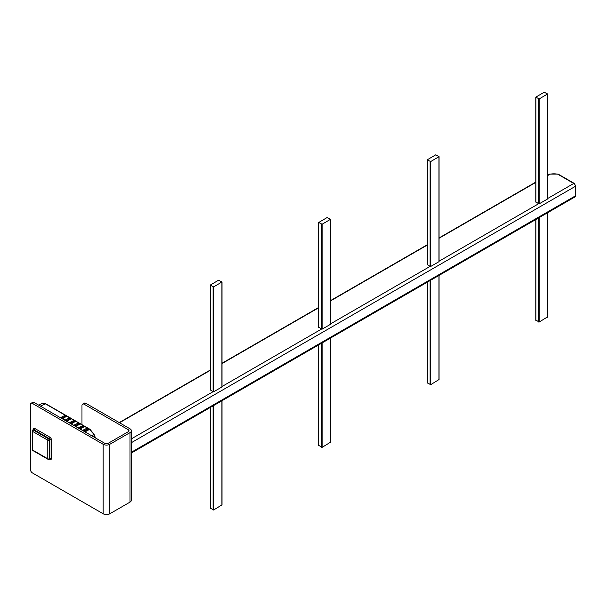 <?xml version="1.0" encoding="UTF-8"?>
<svg xmlns="http://www.w3.org/2000/svg" width="606" height="606" viewBox="0 0 606 606"><rect width="100%" height="100%" fill="white"/><g stroke="black" fill="none" stroke-linecap="round" stroke-linejoin="round"><path stroke-width="0.91" d="M547.604 175.596L549.998 174.217A11.552 6.674 180 0 1 557.793 174.217L573.768 183.444A0.939 0.538 -60 0 1 574.238 183.391L575.7 185.928A0.939 0.538 180 0 1 575.427 186.307L575.427 195.874A0.939 0.538 0 0 0 575.7 195.488L574.942 196.942A2.341 1.356 60 0 0 575.427 195.874L131.381 452.243M547.491 94.127L547.491 199.033L539.211 203.813L539.211 98.907L535.78 97.157L544.18 92.218L547.604 93.968L539.211 98.907M535.893 201.866L538.605 203.745A2.341 1.356 60 0 1 538.658 203.775L539.211 203.813M438.949 156.795L438.949 261.701L430.669 266.481L430.669 161.575L427.245 159.817L435.638 154.878L439.062 156.636L430.669 161.575M427.359 264.527L430.063 266.405A2.341 1.356 60 0 1 430.116 266.443L430.669 266.481M330.414 219.455L330.414 324.361L322.127 329.141L322.127 224.235L318.703 222.485L327.096 217.546L330.528 219.296L322.127 224.235M318.817 327.195L321.521 329.073A2.341 1.356 60 0 1 321.581 329.103L322.127 329.141M221.872 282.123L221.872 387.029L213.592 391.809L213.592 286.903L210.161 285.146L218.561 280.207L221.985 281.964L213.592 286.903M210.282 389.855L212.986 391.741A2.341 1.356 60 0 1 213.039 391.771L213.592 391.809M66.402 415.648L62.357 417.822L61.32 417.223L65.509 415.133L69.887 417.708M62.365 418.822L67.061 416.049L62.365 418.564L66.781 421.117L71.478 418.602L70.819 418.201L66.774 420.367L65.736 419.769L69.925 417.685L70.819 418.201M66.774 420.367L66.781 421.375L71.478 418.602M75.235 420.753L71.19 422.92L70.152 422.321L74.341 420.238L75.894 421.147L71.197 423.92L75.614 426.215L80.31 423.7L83.136 425.359M79.651 423.299L75.606 425.473L74.568 424.867L78.757 422.783L79.651 423.299L80.31 423.958L75.614 426.472L80.03 428.768L80.022 428.018L78.985 427.419L83.173 425.336L84.067 425.851L80.022 428.018M84.067 425.851L84.726 426.503L80.03 429.025L84.446 431.32L89.143 428.798L88.484 428.404L84.439 430.571L83.408 429.972L87.59 427.881L88.484 428.404M84.439 430.571L84.446 431.57L89.143 428.798M84.446 431.57L40.375 406.126L45.533 403.876A0.78 0.454 -60 0 1 45.897 403.854L42.238 403.422L45.533 403.876L65.251 415.262M89.143 429.056L93.96 434.388M48.548 459.234A1.091 0.629 -120 0 0 49.101 459.287L49.654 458.969A1.091 0.629 60 0 0 49.874 458.469A1.091 0.629 180 0 1 51.419 458.469L51.419 439.858A1.091 0.629 0 0 0 49.874 439.858L49.874 458.469L49.328 458.787L49.328 440.176L49.874 439.858A1.091 0.629 60 0 0 49.101 438.517A1.091 0.629 120 0 0 49.874 437.176L34.663 428.397A1.091 0.629 -60 0 1 33.891 429.73A1.091 0.629 60 0 0 33.345 429.677L32.792 429.995A1.091 0.629 -120 0 1 33.338 430.048L33.891 429.73L49.101 438.517L48.548 438.835L33.338 430.048A1.091 0.629 120 0 0 32.565 431.389L47.776 440.176A1.091 0.629 0 0 0 49.328 440.176A1.091 0.629 -120 0 0 48.548 438.835A1.091 0.629 120 0 0 47.776 440.176L47.776 458.787A1.091 0.629 120 0 0 48.003 459.287A1.091 1.091 0 0 0 49.101 459.287A1.091 0.629 -120 0 0 49.328 458.787A1.091 0.629 180 0 1 47.776 458.787L32.565 450.008A1.091 0.629 180 0 1 32.247 449.561A1.091 1.091 0 0 0 32.792 450.508A1.091 0.629 -60 0 1 32.565 450.008L32.565 431.389A1.091 0.629 0 0 1 32.247 430.942L32.247 449.561M32.565 430.495A1.091 0.629 0 0 0 32.247 430.942A1.091 1.091 0 0 1 32.792 429.995M40.504 406.202L60.653 417.837L62.365 418.564L62.357 417.822M61.32 417.223L60.653 417.579M65.736 419.769L65.069 420.132M66.781 421.375L71.197 423.67L75.894 421.147M70.152 422.321L69.485 422.677M71.19 422.92L71.197 423.92M74.568 424.867L73.902 425.23M75.606 425.473L75.614 426.472M78.985 427.419L78.318 427.783M80.03 429.025L84.726 426.253M83.408 429.972L82.734 430.328M91.779 435.805L93.915 434.638A76.553 44.2 60 0 1 95.074 437.706M40.375 406.126L34.163 402.543A3.121 1.803 -120 0 0 32.603 402.392L30.944 403.346A3.121 1.803 60 0 1 32.512 403.498L103.171 444.296A4.681 2.704 0 0 0 109.8 444.296L130.01 432.631A4.681 2.704 0 0 0 131.381 430.722A4.681 2.704 0 0 0 130.01 428.806L85.84 403.308A3.121 1.803 -120 0 0 84.279 403.157L82.621 404.111A3.121 1.803 60 0 1 84.181 404.263L128.351 429.76A2.341 1.356 180 0 1 129.033 430.722A2.341 1.356 180 0 1 128.351 431.677L108.141 443.342A2.341 1.356 180 0 1 104.83 443.342L85.128 431.972M131.381 430.722L131.381 500.208A4.681 2.704 180 0 1 130.01 502.116L109.8 513.782A4.681 2.704 180 0 1 103.171 513.782L32.512 472.983A3.121 1.803 60 0 1 30.3 469.158L30.3 404.778A3.121 1.803 60 0 1 30.944 403.346M81.977 424.685L81.977 405.543A3.121 1.803 60 0 1 82.621 404.111M210.282 508.116L213.592 510.025L221.872 504.927M318.817 445.448L322.127 447.357L330.414 442.259M427.359 382.78L430.669 384.696L438.949 379.598M535.893 320.12L539.211 322.028L547.491 316.93M575.427 185.542A0.939 0.538 180 0 1 575.7 185.928L575.7 195.488M547.604 198.548L573.768 183.444A2.341 1.356 60 0 1 575.427 186.307L131.381 442.675M538.605 203.745L439.062 261.209M430.063 266.405L330.528 323.877M321.521 329.073L221.985 386.537M212.986 391.741L131.381 438.85M119.518 422.753L210.161 370.417M221.985 363.592L318.703 307.75M330.528 300.924L427.245 245.089M439.062 238.264L535.78 182.421M67.061 416.307L69.667 417.814M71.478 418.852L74.083 420.359M75.894 421.405L78.5 422.912M80.31 423.958L82.916 425.465M84.726 426.503L87.332 428.01M84.999 431.889L89.635 429.336A0.78 0.454 -60 0 1 89.999 429.313L89.143 428.821M34.663 428.397A2.189 1.265 -120 0 0 33.118 429.283A1.091 0.629 180 0 1 33.428 429.646M33.118 429.283L33.118 429.805M49.427 459.098L49.874 459.363A1.091 0.629 120 0 0 49.722 458.916M49.874 459.363A2.189 1.265 -120 0 0 51.419 458.469M51.419 439.858A2.189 1.265 -120 0 0 49.874 437.176M32.512 403.498L34.163 402.543M103.171 513.782L103.171 444.296M109.8 513.782L109.8 444.296M128.351 429.76L128.351 431.677M130.01 502.116L130.01 432.631M213.039 286.903L213.039 391.771M210.282 390.173L210.282 285.312M321.581 224.235L321.581 329.103M318.817 327.513L318.817 222.644M430.116 161.575L430.116 266.443M427.359 264.845L427.359 159.976M538.658 98.907L538.658 203.775M535.893 202.184L535.893 97.316M84.181 404.263L85.84 403.308M210.282 508.434L210.282 407.482M221.872 400.786L221.872 505.245M213.592 510.025L213.592 405.565M213.039 405.884L213.039 510.025M318.817 445.766L318.817 344.814M330.414 338.118L330.414 442.577M322.127 447.357L322.127 342.905M321.581 343.223L321.581 447.357M427.359 383.106L427.359 282.154M438.949 275.457L438.949 379.917M430.669 384.696L430.669 280.237M430.116 280.555L430.116 384.696M535.893 320.438L535.893 219.486M547.491 212.789L547.491 317.249M539.211 322.028L539.211 217.577M538.658 217.895L538.658 322.028M558.156 174.111L574.238 183.391M131.381 453.03L574.942 196.942M558.103 174.089L549.687 174.089M549.627 174.111L547.604 175.278M535.78 182.103L439.062 237.946M427.245 244.771L330.528 300.606M318.703 307.431L221.985 363.274M210.161 370.099L119.246 422.594M45.897 403.854L65.471 415.155M71.478 418.625L74.303 420.253M75.894 421.178L78.719 422.806M84.726 426.276L87.552 427.904M95.453 437.926L94.135 434.419L89.999 429.313M32.792 450.508L48.003 459.287M42.223 403.422L38.595 405.103M221.985 281.964L221.985 386.848M210.161 390.014L210.161 285.146M330.528 219.296L330.528 324.187M318.703 327.354L318.703 222.485M439.062 156.636L439.062 261.519M427.245 264.686L427.245 159.817M547.604 93.968L547.604 198.859M535.78 202.025L535.78 97.157M210.161 508.275L210.161 407.543M221.985 400.717L221.985 505.086M318.703 445.607L318.703 344.882M330.528 338.057L330.528 442.418M427.245 382.939L427.245 282.214M439.062 275.389L439.062 379.757M535.78 320.279L535.78 219.554M547.604 212.729L547.604 317.089"/></g></svg>
